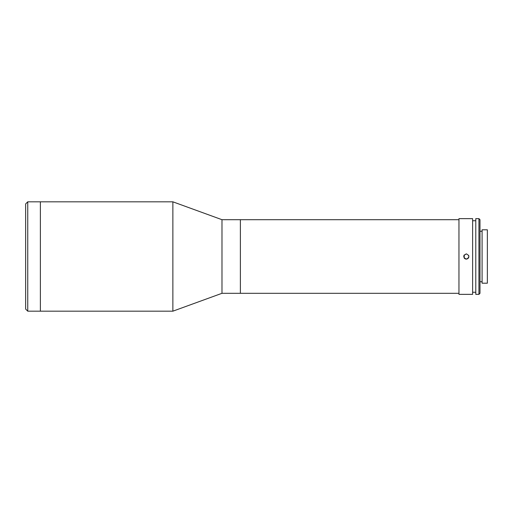 <?xml version="1.0" encoding="UTF-8"?>
<svg xmlns="http://www.w3.org/2000/svg" width="513" height="513" viewBox="0 0 513 513"><rect width="100%" height="100%" fill="white"/><g stroke="black" fill="none" stroke-linecap="round" stroke-linejoin="round"><path stroke-width="0.77" d="M172.868 311.179L172.868 201.821L27.753 201.821L27.753 311.179L40.373 311.179L40.373 201.821L40.373 311.179L172.868 311.179L221.982 293.308L221.982 219.692L172.868 201.821M458.955 293.308L240.379 293.308L240.379 219.692L221.982 219.692M458.955 219.692L240.379 219.692L240.379 293.308L221.982 293.308M464.214 258.077L464.214 254.923M465.31 258.93L466.317 259.129C462.925 257.379 462.925 255.621 466.317 253.871L463.893 255.487M464.464 258.36L465.304 258.924M466.317 253.871C469.709 255.621 469.709 257.372 466.317 259.129L467.33 258.924M472.627 294.359L472.627 218.641L458.955 218.641L458.955 294.359L472.627 294.359M475.782 220.744L472.627 220.744M475.782 292.256L472.627 292.256M478.937 294.359L478.937 218.641L475.782 218.641L475.782 294.359L478.937 294.359L479.988 293.308L479.988 219.692L478.937 218.641M482.092 231.26L479.988 231.26M482.092 281.74L479.988 281.74M468.183 258.353L468.747 257.507L468.754 255.506M487.35 283.208L487.35 229.792L482.092 229.792L482.092 283.208L487.35 283.208M27.753 311.179L25.65 309.076L25.65 203.924L27.753 201.821"/></g></svg>
